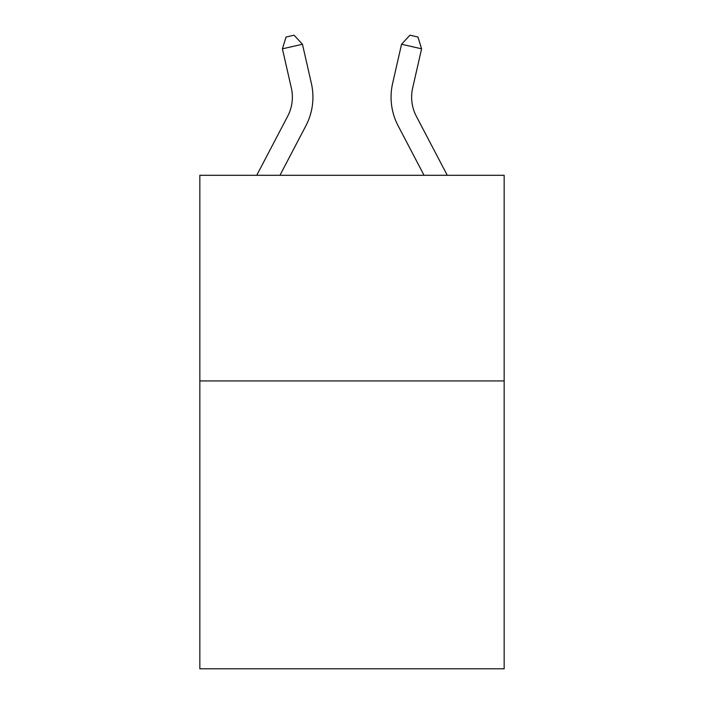 <?xml version="1.0" encoding="UTF-8"?>
<svg xmlns="http://www.w3.org/2000/svg" width="704" height="704" viewBox="0 0 704 704"><rect width="100%" height="100%" fill="white"/><g stroke="black" fill="none" stroke-linecap="round" stroke-linejoin="round"><path stroke-width="1.06" d="M504.161 380.926L504.161 668.8L199.839 668.8L199.839 175.296L504.161 175.296L504.161 380.926L199.839 380.926M412.658 88.026A41.122 41.122 43.9 0 0 416.328 116.248L447.26 175.296L416.328 116.248A41.122 41.122 37.6 0 1 412.658 88.026L421.59 48.822L401.544 44.255L392.612 83.459A61.688 61.688 -136.1 0 0 398.112 125.787L424.046 175.296M256.74 175.296L287.672 116.248A41.122 41.122 -43.9 0 0 291.342 88.026L282.41 48.822L286.044 37.03L294.061 35.2L302.456 44.255L311.388 83.459A61.688 61.688 136.1 0 1 305.888 125.787L279.954 175.296M302.456 44.255L282.41 48.822M401.544 44.255L409.939 35.2L417.956 37.03L421.59 48.822"/></g></svg>
